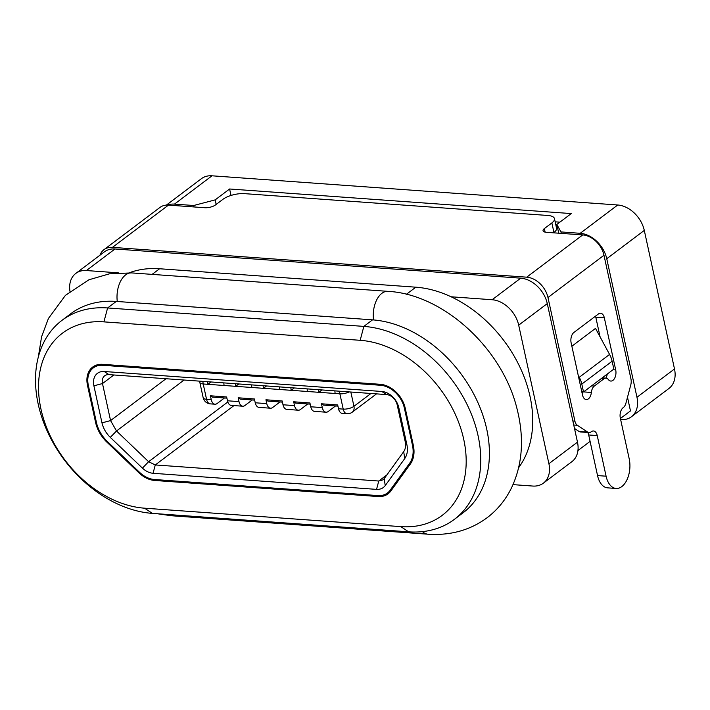 <?xml version="1.0" encoding="UTF-8"?>
<svg xmlns="http://www.w3.org/2000/svg" width="710" height="710" viewBox="0 0 710 710"><rect width="100%" height="100%" fill="white"/><g stroke="black" fill="none" stroke-linecap="round" stroke-linejoin="round"><path stroke-width="1.06" d="M587.765 432.47A7.89 4.579 -85.9 0 1 588.697 434.973L597.545 475.576A21.034 12.221 94.1 0 0 607.591 487.85L616.129 488.462A21.034 12.221 -85.9 0 1 606.091 476.197L597.234 435.585A7.89 4.579 94.1 0 0 593.471 430.979A7.89 4.579 94.1 0 0 591.341 431.689L591.11 431.858A7.89 4.579 -85.9 0 1 588.989 432.559A7.89 4.579 -85.9 0 1 587.596 432.07L577.292 425.255A7.89 4.579 -85.9 0 1 574.922 421.145L547.969 297.508A21.034 15.274 53 0 0 526.713 277.175L582.732 234.921L546.434 232.312A7.89 2.902 -12.3 0 1 543.052 230.723A7.89 2.902 -12.3 0 1 544.357 228.584L551.865 222.922A15.78 5.813 167.7 0 0 554.466 218.636A15.78 5.813 167.7 0 0 547.712 215.458L244.489 193.644A15.78 5.813 167.7 0 0 223.02 199.262L215.512 204.924A7.89 2.902 -12.3 0 1 204.773 207.728L168.474 205.11A21.034 15.274 -127 0 0 159.972 207.426L103.953 249.68A21.034 15.274 53 0 1 112.455 247.364L526.713 277.175M582.732 234.921A21.034 15.274 -127 0 1 603.979 255.263L630.941 378.892A7.89 4.579 -85.9 0 1 630.773 384.918L625.936 403.147A7.89 4.579 -85.9 0 1 623.327 407.558L623.105 407.726A7.89 4.579 94.1 0 0 620.336 418.163L629.193 458.766A21.034 12.221 -85.9 0 1 621.809 486.59A21.034 12.221 -85.9 0 1 616.129 488.462M518.655 467.659A113.076 82.094 -127 0 0 530.042 396.508A113.076 82.094 -127 0 0 451.081 296.78A113.076 82.094 -127 0 0 415.829 287.186L159.581 268.753A113.076 82.094 -127 0 0 129.309 272.764M454.338 519.383A113.076 82.094 53 0 1 408.64 531.826L400.786 526.625A102.559 74.461 53 0 0 463.754 439.454A102.559 74.461 53 0 0 360.165 340.303L363.857 326.396A113.076 82.094 53 0 1 478.07 435.709A113.076 82.094 53 0 1 454.338 519.383L463.009 512.851A113.076 82.094 -127 0 0 486.732 429.177A113.076 82.094 -127 0 0 372.519 319.855L116.271 301.422A113.076 82.094 -127 0 0 70.574 313.864L61.912 320.396A113.076 82.094 53 0 1 107.609 307.954L103.917 321.87A102.559 74.461 53 0 0 40.949 409.031A102.559 74.461 53 0 0 144.538 508.183L152.401 513.383A113.076 82.094 53 0 1 38.189 404.061A113.076 82.094 53 0 1 61.912 320.396M108.95 374.623A10.517 7.641 -127 0 0 104.698 375.776A10.517 7.641 -127 0 0 102.489 383.56L110.565 420.586L101.974 422.858C103.269 428.343 106.047 433.189 110.298 437.378L142.426 468.13C145.754 471.218 149.295 472.94 153.049 473.295L155.277 464.943L378.758 481.025L383.001 479.862L384.181 478.664L403.697 451.649C405.517 448.995 406.031 445.711 405.241 441.789L397.165 404.762A10.517 7.641 -127 0 0 386.542 394.591L108.95 374.623L104.228 371.499A16.827 12.221 -127 0 0 93.897 385.814L101.974 422.858M153.049 473.295L376.548 489.376C380.276 489.563 383.16 488.303 385.228 485.596L404.753 458.562C407.291 454.861 408.01 450.264 406.91 444.788L398.834 407.753A16.827 12.221 -127 0 0 381.829 391.476L104.228 371.499M166.051 378.732L110.565 420.586L116.52 430.988L110.298 437.378M376.548 489.376L378.758 481.025L386.932 474.857M385.228 485.596L384.181 478.664M412.448 445.17A28.924 20.998 53 0 1 409.626 463.257L390.109 490.264A23.67 17.182 53 0 1 387.456 492.98A23.67 17.182 53 0 1 377.897 495.58L154.416 479.507A23.67 17.182 53 0 1 139.453 472.23L107.352 441.505A28.924 20.998 53 0 1 96.418 422.432L88.342 385.406A23.67 17.182 53 0 1 93.312 367.895A23.67 17.182 53 0 1 102.879 365.286L380.471 385.264A23.67 17.182 53 0 1 404.38 408.143L412.448 445.17L413.176 444.62M142.426 468.13L148.621 461.713L155.277 464.943L233.98 405.579M184.085 380.027L116.52 430.988L148.621 461.713L227.812 401.984M398.834 407.753L397.165 404.762M406.91 444.788L405.241 441.789M404.753 458.562L403.697 451.649M223.863 382.885A7.89 4.579 94.1 0 0 224.138 385.495L207.915 384.323A7.89 4.579 -85.9 0 1 207.639 381.723M251.624 384.882A7.89 4.579 94.1 0 0 251.899 387.491L235.676 386.329A7.89 4.579 -85.9 0 1 235.4 383.719M224.138 385.495L235.676 386.329L238.8 383.959M279.385 386.879A7.89 4.579 94.1 0 0 279.66 389.488L263.428 388.326A7.89 4.579 -85.9 0 1 263.161 385.716M251.899 387.491L263.428 388.326L266.561 385.956M307.146 388.876A7.89 4.579 94.1 0 0 307.421 391.485L291.189 390.322A7.89 4.579 -85.9 0 1 290.914 387.713M279.66 389.488L291.189 390.322L294.322 387.962M334.907 390.882A7.89 4.579 94.1 0 0 335.182 393.482L318.95 392.319A7.89 4.579 -85.9 0 1 318.675 389.71M307.421 391.485L318.95 392.319L322.083 389.959M337.933 406.129L323.414 405.082L321.452 403.786L337.676 404.948L338.51 408.774A7.89 4.579 94.1 0 0 342.273 413.371L346.977 413.708A7.89 4.579 -85.9 0 1 343.214 409.111A7.89 2.902 -12.3 0 0 353.944 406.306A7.89 5.724 53 0 1 352.293 412.137A7.89 7.89 0 0 1 346.977 413.708M321.452 403.786L322.287 407.602A7.89 4.579 -85.9 0 0 326.05 412.208A7.89 4.579 -85.9 0 0 328.18 411.507L335.537 405.951M310.172 404.132L295.653 403.085L293.692 401.789L309.924 402.952L310.749 406.777A7.89 4.579 94.1 0 0 314.521 411.374L326.05 412.208M293.692 401.789L294.526 405.605A7.89 4.579 -85.9 0 0 298.289 410.211A7.89 4.579 -85.9 0 0 300.419 409.51L307.776 403.954M282.42 402.135L267.892 401.088L265.93 399.783L282.163 400.955L282.997 404.78A7.89 4.579 94.1 0 0 286.76 409.377L298.289 410.211M265.93 399.783L266.765 403.608A7.89 4.579 -85.9 0 0 270.528 408.214A7.89 4.579 -85.9 0 0 272.658 407.505L280.015 401.958M254.659 400.138L240.14 399.091L238.169 397.786L254.402 398.958L255.236 402.783A7.89 4.579 94.1 0 0 258.999 407.38L270.528 408.214M238.169 397.786L239.004 401.611A7.89 4.579 -85.9 0 0 242.767 406.218A7.89 4.579 -85.9 0 0 244.897 405.508L252.254 399.961M226.898 398.141L212.379 397.094L210.409 395.789L226.641 396.961L227.475 400.786A7.89 4.579 94.1 0 0 231.238 405.383L242.767 406.218M202.945 381.385A7.89 4.579 94.1 0 0 203.211 383.986L207.915 384.323L211.039 381.962M210.409 395.789L211.243 399.615A7.89 4.579 -85.9 0 0 215.006 404.221L210.311 403.875A7.89 4.579 94.1 0 1 206.548 399.277L211.243 399.615M224.493 397.964L217.136 403.511A7.89 4.579 -85.9 0 1 215.006 404.221M87.49 385.344L95.566 422.37A29.98 21.761 -127 0 0 106.89 442.135L138.991 472.86A24.717 17.945 -127 0 0 154.62 480.457L378.102 496.538A24.717 17.945 -127 0 0 388.095 493.823A24.717 17.945 -127 0 0 390.864 490.983L410.371 463.976A29.98 21.761 -127 0 0 413.309 445.232L405.233 408.206A24.717 17.945 -127 0 0 380.267 384.305L102.666 364.336A24.717 17.945 -127 0 0 92.682 367.052A24.717 17.945 -127 0 0 87.49 385.344L88.218 384.793M400.786 526.625L144.538 508.183M408.64 531.826L152.401 513.383M360.165 340.303L103.917 321.87M372.519 319.855L363.857 326.396L107.609 307.954L116.271 301.422M451.081 296.78L492.128 299.735A26.297 19.09 53 0 1 518.691 325.153L548.901 463.701A26.297 19.09 53 0 1 543.381 483.164L571.967 461.598A26.297 19.09 -127 0 0 577.478 442.144L547.277 303.596A26.297 19.09 -127 0 0 520.714 278.169L114.993 248.979A26.297 19.09 -127 0 0 104.37 251.873L75.784 273.439A26.297 19.09 53 0 1 86.407 270.545L118.313 272.835M69.971 291.34A26.297 19.09 53 0 1 75.784 273.439M543.381 483.164A26.297 19.09 53 0 1 532.748 486.048L513.019 484.628M607.263 374.055A7.89 4.579 -85.9 0 1 605.816 378.128M608.399 379.601A7.89 4.579 94.1 0 0 610.804 381.057A7.89 4.579 94.1 0 0 615.703 369.919L604.343 317.849A7.89 4.579 94.1 0 0 600.58 313.243A7.89 4.579 94.1 0 0 598.45 313.944L573.911 332.457A7.89 4.579 94.1 0 0 571.142 342.894L582.493 394.964A7.89 4.579 94.1 0 0 586.265 399.57A7.89 4.579 94.1 0 0 591.359 392.452A7.89 4.579 -85.9 0 1 594.332 386.045L603.864 378.847A7.89 4.579 -85.9 0 1 605.994 378.146A7.89 4.579 -85.9 0 1 608.399 379.601M595.512 316.163A7.89 4.579 -85.9 0 1 595.805 317.228L600.092 336.877M582.812 391.911A7.89 4.579 -85.9 0 1 582.342 394.245M574.496 428.441L579.049 431.458A7.89 4.579 94.1 0 0 580.443 431.946L588.989 432.559M216.159 204.427L215.165 199.883L229.605 188.993L571.266 213.577L556.826 224.466L560.98 231.921L580.194 233.306A26.297 19.09 53 0 1 606.757 258.733L636.968 397.272A26.297 19.09 53 0 1 631.447 416.734L668.98 388.423A26.297 19.09 -127 0 0 674.5 368.96L644.289 230.413A26.297 19.09 -127 0 0 617.727 204.995L212.015 175.805A26.297 19.09 -127 0 0 201.383 178.698L166.362 205.11M631.447 416.734A26.297 19.09 53 0 1 620.815 419.628A54.173 19.951 167.7 0 0 620.655 419.61M194.007 206.956L193.697 205.501L215.165 199.883M229.605 188.993L231.007 195.445M167.365 205.075A26.297 19.09 53 0 1 174.474 204.116L193.697 205.501M559.879 222.168L555.167 221.822M556.826 224.466L558.726 233.191M560.98 231.921L561.291 233.377M578.233 375.404L579.253 377.294L609.571 354.432A21.034 15.274 -127 0 1 612.126 361.221L613.839 369.102L583.522 391.964L581.818 391.84M609.571 354.432L595.504 328.393L571.87 346.223M579.253 377.294A21.034 15.274 53 0 1 581.801 384.083L583.522 391.964M627.498 397.254L630.48 410.912L620.407 418.51M590.09 441.38L577.94 450.548M554.466 218.636L556.551 228.194A15.78 5.813 -12.3 0 1 553.951 232.472L553.489 232.818M99.968 255.192A21.034 15.274 53 0 1 103.953 249.68M93.897 385.805L102.489 383.56L113.875 374.978M597.545 475.576L606.091 476.197M386.542 394.591L381.829 391.476M411.809 461.606L409.626 463.257M390.109 490.264L392.905 488.16M104.015 364.434L102.879 365.286M380.471 385.264L381.554 384.447M405.099 407.602L404.38 408.143M199.838 382.406L203.166 397.689A7.89 2.902 -12.3 0 0 206.548 399.277L203.211 383.986A7.89 2.902 167.7 0 1 199.838 382.406A7.89 7.89 0 0 1 199.67 381.146M338.51 408.774L343.214 409.111L339.877 393.819A7.89 4.579 -85.9 0 1 339.602 391.219M310.749 406.777L322.287 407.602M282.997 404.78L294.526 405.605M255.236 402.783L266.765 403.608M227.475 400.786L239.004 401.611M350.838 392.026L353.944 406.306L370.957 393.473M349.16 391.902A7.89 2.902 167.7 0 1 339.877 393.819L335.182 393.482M95.566 422.37L96.285 421.82M107.521 441.664L106.89 442.135M138.991 472.86L139.621 472.39M155.756 479.605L154.62 480.457M378.102 496.538L379.309 495.624M114.993 248.979L86.407 270.545M159.581 268.753L152.118 274.38M406.395 294.304L415.829 287.186M492.128 299.735L520.714 278.169M547.277 303.596L518.691 325.153M548.901 463.701L577.478 442.144M613.005 369.724L615.703 369.919M604.343 317.849L595.805 317.228M583.611 391.893L591.359 392.452M591.634 385.849L594.332 386.045M603.864 378.847L601.175 378.652M597.234 435.585L588.697 434.973M579.049 431.458L587.596 432.07M577.292 425.255L573.742 424.997M572.872 420.995L574.922 421.145M636.968 397.272L674.5 368.96M644.289 230.413L606.757 258.733M580.194 233.306L617.727 204.995M212.015 175.805L174.474 204.116M612.126 361.221L581.801 384.083M620.549 418.403L620.815 419.628M603.979 255.263L547.969 297.508M168.474 205.11L112.455 247.364M544.357 228.584L545.129 232.126M553.951 232.472L551.865 222.922M373.513 319.935A22.356 12.984 -85.9 0 1 387.891 291.348L131.652 272.906A22.356 12.984 94.1 0 0 117.274 301.493M387.891 291.348C443.244 294.109 502.21 348.246 516.951 408.498C524.45 437.972 522.604 464.509 511.395 488.098C505.564 499.867 497.621 509.629 487.566 517.377C470.65 530.077 450.761 535.686 427.917 534.195A22.356 12.984 -85.9 0 1 422.486 531.612M167.933 514.501A22.356 12.984 94.1 0 0 171.669 515.762L427.917 534.195M391.769 489.731L387.456 492.98M97.447 364.771L93.312 367.895M376.513 393.873L352.293 412.137M203.166 397.689A7.89 7.89 0 0 0 210.311 403.875M602.213 377.871L605.994 378.146M131.652 272.906L109.491 273.82L88.963 279.767L65.4 295.387L48.431 318.47L41.571 336.78L38.349 356.881M157.283 513.738L171.669 515.762"/></g></svg>
